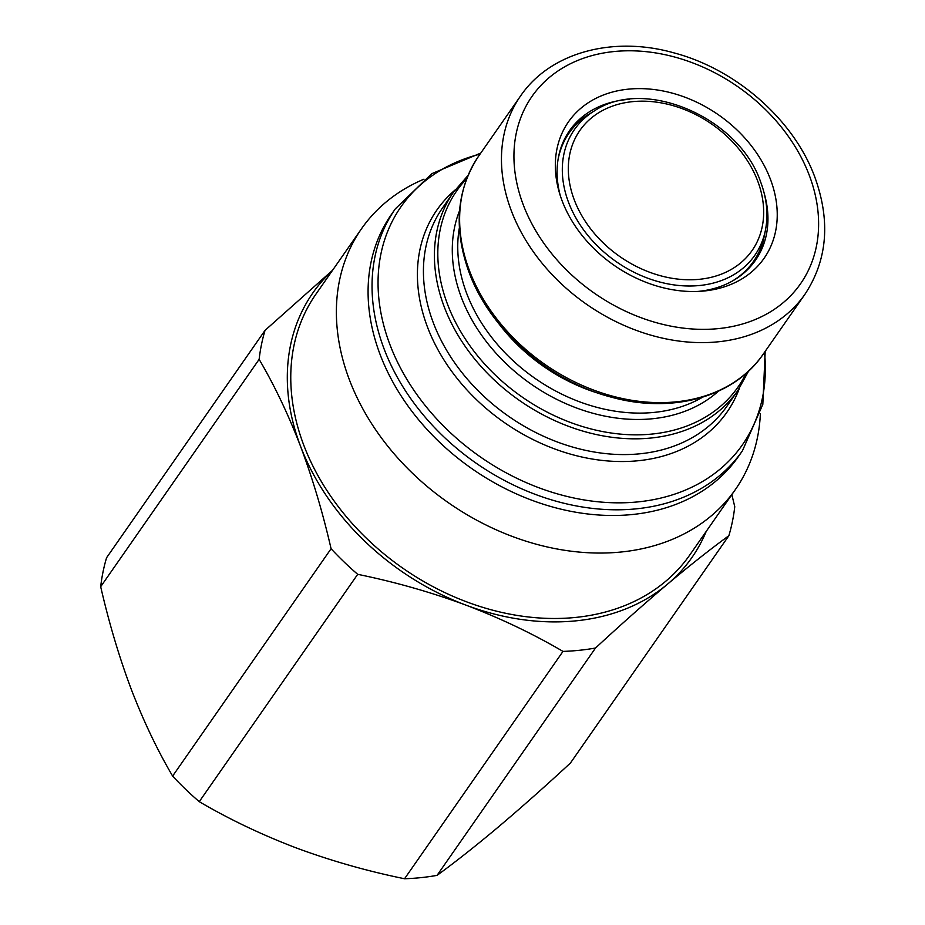 <?xml version="1.0" encoding="UTF-8"?>
<svg xmlns="http://www.w3.org/2000/svg" width="925" height="925" viewBox="0 0 925 925"><rect width="100%" height="100%" fill="white"/><g stroke="black" fill="none" stroke-linecap="round" stroke-linejoin="round"><path stroke-width="1.39" d="M423.985 179.173L423.87 179.219A227.92 175.022 34.9 0 0 361.467 228.81L315.853 294.254A227.92 175.022 34.9 0 0 303.805 445.272A227.92 175.022 34.9 0 0 488.146 608.939A227.92 175.022 34.9 0 0 689.842 554.896L735.444 489.452A227.92 175.022 34.9 0 0 760.373 413.741L760.373 413.602M361.467 228.81A227.92 175.022 34.9 0 0 349.419 379.84A227.92 175.022 34.9 0 0 533.748 543.507A227.92 175.022 34.9 0 0 735.444 489.452M395.322 208.853L391.368 214.531A211.548 162.453 34.9 0 0 380.187 354.714A211.548 162.453 34.9 0 0 551.277 506.623A211.548 162.453 34.9 0 0 738.485 456.453L742.44 450.776A211.548 162.453 -145.1 0 1 555.231 500.945A211.548 162.453 -145.1 0 1 384.141 349.037A211.548 162.453 -145.1 0 1 395.322 208.853L431.813 173.669L480.757 153.088M770.421 179.242A119.256 91.575 34.9 0 0 632.133 88.846A119.256 91.575 34.9 0 0 559.428 192.851A119.256 91.575 34.9 0 0 562.146 200.898A119.256 91.575 34.9 0 0 700.653 291.282A119.256 91.575 34.9 0 0 770.421 179.242M629.197 99.333A113.324 87.019 34.9 0 0 569.546 130.679A113.324 87.019 34.9 0 0 560.249 195.51M568.285 132.564A113.324 87.019 -145.1 0 1 587.757 114.966M557.914 160.395A112.353 86.279 -145.1 0 1 569.118 132.98A112.353 86.279 -145.1 0 1 589.849 113.648L594.694 110.699A109.936 84.418 -145.1 0 0 568.597 202.459A109.936 84.418 -145.1 0 0 674.209 284.935A109.936 84.418 -145.1 0 0 765.518 229.758L764.432 235.32A112.353 86.279 -145.1 0 1 753.47 261.463A112.353 86.279 -145.1 0 1 731.629 281.466M569.118 132.98L567.742 134.958A112.353 86.279 34.9 0 0 561.845 145.271M744.463 272.54A112.353 86.279 34.9 0 0 752.094 263.44L753.47 261.463M763.923 237.737A113.324 87.019 -145.1 0 1 754.153 262.099M697.878 291.433A113.324 87.019 34.9 0 0 755.482 260.26A113.324 87.019 34.9 0 0 764.235 193.452M100.686 586.693L259.139 359.339A256.815 197.21 34.9 0 1 265.036 330.364L106.583 557.717A256.815 197.21 34.9 0 0 100.686 586.693C109.023 622.987 119.209 657.155 131.223 689.183C143.595 721.269 157.4 750.233 172.628 776.075A256.815 197.21 34.9 0 0 199.257 801.674C229.516 819.411 261.925 834.847 296.462 848.005C331.323 860.897 367.341 871.142 404.549 878.75A256.815 197.21 34.9 0 0 437.062 875.362C455.493 861.938 475.901 845.82 498.309 827.008C520.983 807.849 545.022 786.528 570.413 763.056L728.865 535.702A256.815 197.21 34.9 0 0 734.762 506.727L731.848 494.609M265.036 330.364L332.549 270.297M437.062 875.362L595.515 648.02A256.815 197.21 34.9 0 1 562.99 651.397L404.549 878.75M728.865 535.702C710.435 549.138 690.027 565.256 667.619 584.068C644.945 603.227 620.906 624.548 595.515 648.02M199.257 801.674L357.697 574.321A256.815 197.21 34.9 0 1 331.081 548.733L172.628 776.075M331.081 548.733C322.848 512.832 312.673 478.664 300.533 446.243C288.322 414.493 274.528 385.528 259.139 359.339M562.99 651.397C532.731 633.66 500.321 618.224 465.772 605.066C430.923 592.173 394.906 581.929 357.697 574.321M332.237 270.736A231.134 177.484 34.9 0 0 300.533 446.243A231.134 177.484 34.9 0 0 465.772 605.066A231.134 177.484 34.9 0 0 667.619 584.068A231.134 177.484 34.9 0 0 706.226 531.378M480.04 154.128A208.113 159.805 34.9 0 0 389.957 344.69A208.113 159.805 34.9 0 0 614.663 502.795A208.113 159.805 34.9 0 0 764.478 352.356M739.41 388.246A176.791 135.755 -145.1 0 1 586.832 458.048A176.791 135.755 -145.1 0 1 427.523 327.184A176.791 135.755 -145.1 0 1 455.031 190.053M453.481 192.227L442.508 207.975A173.345 133.119 34.9 0 0 433.339 322.837A173.345 133.119 34.9 0 0 573.535 447.318A173.345 133.119 34.9 0 0 726.946 406.214L737.919 390.454A173.345 133.119 -145.1 0 1 584.519 431.57A173.345 133.119 -145.1 0 1 444.324 307.088A173.345 133.119 -145.1 0 1 453.481 192.227L468.015 175.461M466.72 178.675A171.472 131.674 34.9 0 0 447.619 304.533A171.472 131.674 34.9 0 0 595.873 430.125A171.472 131.674 34.9 0 0 746.047 373.353M718.459 391.148A160.302 123.106 -145.1 0 1 577.952 408.503A160.302 123.106 -145.1 0 1 461.459 297.653A160.302 123.106 -145.1 0 1 459.563 210.715M459.378 227.77A157.296 120.793 34.9 0 0 466.743 293.56A157.296 120.793 34.9 0 0 702.538 397.23M599.897 393.738A157.296 120.793 -145.1 0 1 498.182 322.837M469.542 270.886A173.345 133.119 34.9 0 0 609.737 395.368A173.345 133.119 34.9 0 0 763.148 354.263C734.277 396.883 672.66 414.018 611.911 397.311C548.941 381.308 490.308 330.156 469.148 272.586C453.25 228.672 456.43 189.822 478.711 156.024A173.345 133.119 34.9 0 0 469.542 270.886M804.97 294.243A173.345 133.119 -145.1 0 1 651.57 335.359A173.345 133.119 -145.1 0 1 511.375 210.877A173.345 133.119 -145.1 0 1 520.532 96.015C549.993 52.54 612.755 35.52 673.909 52.864C736.15 69.225 793.719 119.776 814.728 176.837C830.719 220.89 827.459 260.029 804.97 294.243L763.148 354.263M523.307 204.945A163.725 125.719 34.9 0 0 718.887 328.56A163.725 125.719 34.9 0 0 809.248 175.195A163.725 125.719 34.9 0 0 613.668 51.58A163.725 125.719 34.9 0 0 523.307 204.945M574.321 200.008A104.976 80.614 -145.1 0 1 632.261 101.681A104.976 80.614 -145.1 0 1 757.668 180.942A104.976 80.614 -145.1 0 1 699.728 279.269A104.976 80.614 -145.1 0 1 574.321 200.008M742.44 450.776L762.824 404.364L765.195 351.327M737.919 390.454L748.614 371.017M765.518 229.758C768.432 214.299 766.79 198.308 760.593 181.809C738.89 117.625 644.956 76.879 594.694 110.699M478.711 156.024L520.532 96.015"/></g></svg>
